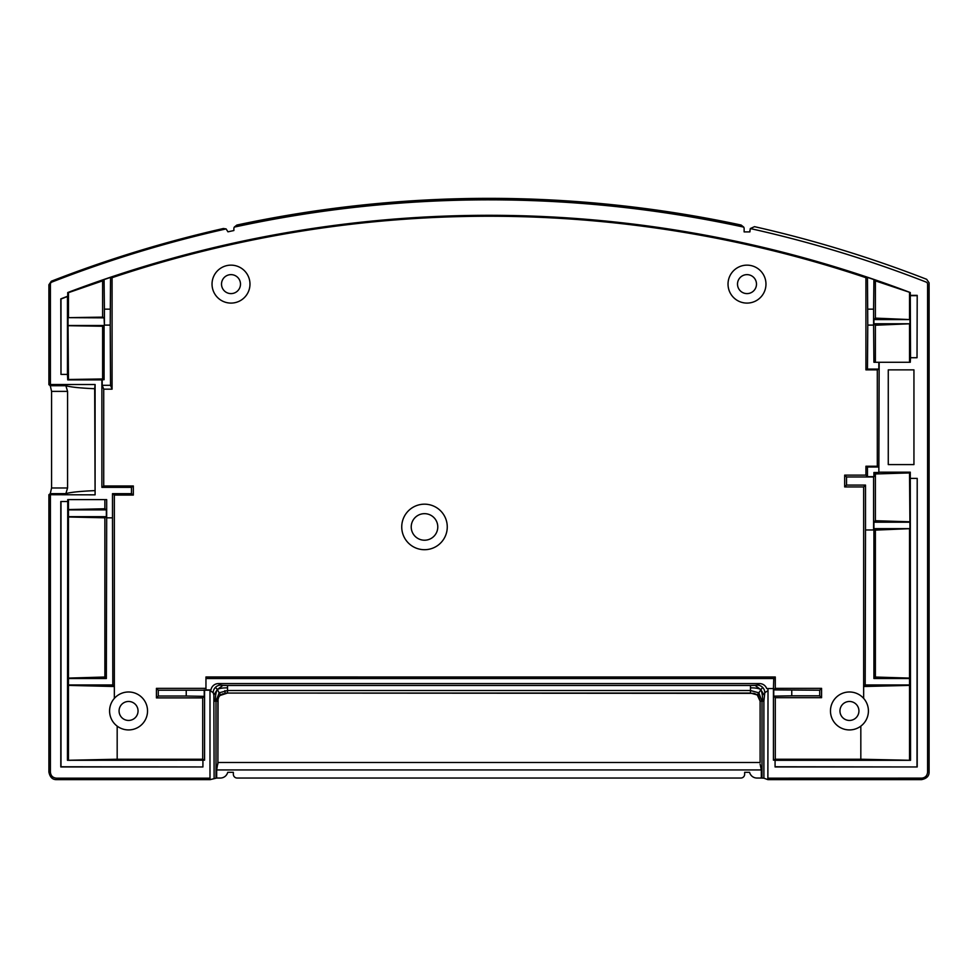 <?xml version="1.0" encoding="UTF-8"?>
<svg xmlns="http://www.w3.org/2000/svg" width="978" height="978" viewBox="0 0 978 978"><rect width="100%" height="100%" fill="white"/><g stroke="black" fill="none" stroke-linecap="round" stroke-linejoin="round"><path stroke-width="1.47" d="M216.676 769.943L761.324 769.943L761.324 778.036L763.891 778.158L763.891 701.177L762.009 701.177L758.83 692.815L757.29 694.955L760.114 701.177L760.114 762.51L217.886 762.51L216.676 769.943L216.676 778.036L210.123 779.637L56.467 779.637C52.47 779.698 49.951 777.168 48.9 772.045L48.9 494.709L50.281 493.633L65.881 493.633L67.568 487.973L67.568 391.383L65.881 385.711C70.44 387.092 80.049 388.083 94.683 388.718L95.098 384.513L50.404 384.513L50.404 284.207A2.274 2.274 0 0 1 51.846 282.08A1202.854 1202.854 0 0 1 226.114 228.913L227.947 231.823L233.876 230.527L233.876 228.718A3.301 2.812 -70.4 0 1 234.231 227.128L234.255 227.116A1202.854 1202.854 0 0 1 743.769 227.128A3.337 2.861 -110.2 0 1 744.124 228.718L744.124 231.908L749.881 231.908L750.297 228.559L754.503 226.664A1205.617 1205.617 0 0 1 926.679 279.317L929.1 282.862L929.1 772.045C929.161 776.055 926.643 778.586 921.508 779.637L767.877 779.637L768.011 690.602A7.641 7.592 -32.9 0 0 767.742 688.573L773.439 688.573L773.439 760.163L775.077 760.163L775.077 766.96L917.205 766.96L775.077 766.764M67.568 487.973L51.565 487.973L50.281 493.633M51.565 487.973L51.565 391.383L67.568 391.383M226.114 228.913L223.339 228.522A1203.845 1203.845 0 0 0 51.308 281.236L48.9 284.769L48.9 384.647L50.281 385.711L51.565 391.383M216.676 778.036L220.38 778.036A7.592 7.592 -90 0 0 227.727 772.314L233.351 772.314L233.351 774.246A3.802 3.79 -45 0 0 237.141 778.036L740.859 778.036A3.802 3.79 -135 0 0 744.649 774.246L744.649 772.314L749.576 772.314A7.592 7.592 135 0 0 756.935 778.036L761.324 778.036M743.745 227.116L741.128 225.05A1204.321 1204.321 0 0 0 236.872 225.05L234.255 227.116M750.297 228.559L750.322 228.559A1202.854 1202.854 0 0 1 926.154 282.08A2.274 2.274 0 0 1 927.596 284.207L927.596 772.412M922.181 778.133L768.011 778.17M913.941 369.867L888.269 369.867L888.269 464.587L913.941 464.587L913.941 369.867M240.49 284.121A9.487 9.487 0 0 1 226.26 292.336A9.487 9.487 0 0 1 226.26 275.906A9.487 9.487 0 0 1 240.49 284.121M737.51 284.121A9.487 9.487 0 0 0 751.74 292.336A9.487 9.487 0 0 0 751.74 275.906A9.487 9.487 0 0 0 737.51 284.121M917.022 357.728L917.205 295.368L917.022 357.728L910.53 357.728L910.274 292.544L875.383 280.857L873.916 279.586A1187.231 1187.231 0 0 0 867.462 277.397L867.779 325.099L873.598 325.099L873.598 309.158L867.779 309.158M917.022 295.662L910.53 295.662M249.977 284.121A18.973 18.973 0 0 0 221.517 267.691A18.973 18.973 0 0 0 221.517 300.552A18.973 18.973 0 0 0 249.977 284.121M765.97 284.121A18.973 18.973 0 0 0 737.51 267.691A18.973 18.973 0 0 0 737.51 300.552A18.973 18.973 0 0 0 765.97 284.121M909.956 319.586L875.383 318.119L873.916 319.586L873.916 323.767L909.956 323.767L909.956 319.586L873.916 319.586M875.383 362.276L875.383 325.234L873.916 323.767M875.383 325.234L909.956 323.767M909.528 324.195L909.528 362.276M875.383 318.119L875.383 280.857M909.528 292.654L909.528 319.17M873.598 325.099L873.916 362.276L910.274 362.276L910.53 357.728M917.205 295.368L910.274 295.356M233.876 228.718L233.876 230.527M749.881 230.295L749.881 231.908M60.991 374.415L60.795 298.889A1183.955 1183.955 0 0 1 67.726 296.212L67.458 296.53A1183.759 1183.759 0 0 0 60.991 299.023L60.991 374.415L67.458 374.415L67.458 296.53M110.221 309.158L104.401 309.158L104.401 325.099L110.221 325.099L110.538 277.397A1187.231 1187.231 0 0 0 104.084 279.586L102.617 280.857L102.617 317.129L68.472 317.654L68.472 292.654L67.726 292.544L67.726 296.212M102.617 280.857L68.472 292.654M873.598 309.158L873.916 279.586M879.161 362.276L878.843 472.496L878.843 467.007L877.303 466.237L877.303 369.867L865.921 369.867L867.462 369.097L867.779 325.099M104.084 279.586L104.401 309.158M867.462 277.397L865.921 277.691A1186.473 1186.473 0 0 0 112.079 277.691L110.538 277.397M910.274 292.544A1187.39 1187.39 0 0 0 67.726 292.544M50.404 772.265L50.404 772.094C50.77 775.774 52.788 777.803 56.467 778.17L209.989 778.17L209.989 690.602A7.641 7.592 -147.1 0 1 209.989 690.211L204.561 690.211L204.561 760.163L67.458 760.297L67.726 499.624L106.675 499.624L106.675 517.839L112.494 517.839L112.494 493.682L131.468 493.682L131.468 487.35L101.883 487.35L101.883 379.867L67.726 379.867L68.472 379.488L68.044 325.503L104.084 325.503L104.084 379.709L102.201 379.709L102.201 385.308L110.538 385.308L110.221 325.099M68.472 325.711L102.617 326.236L104.084 325.503M102.617 317.129L104.084 317.862L68.472 317.654M104.401 325.099L104.084 317.862M877.303 369.867L878.843 369.097L878.843 362.276M867.462 369.097L878.843 369.097M865.921 369.867L865.921 277.691M68.044 325.503L68.044 317.862M110.538 385.308L112.079 389.158L103.729 389.158L103.729 485.968L133.326 485.968L133.326 495.076L114.353 495.076L114.353 698.378M112.079 277.691L112.079 389.158M67.458 374.415L67.726 379.867M102.617 326.236L102.617 378.975L104.084 379.709M68.472 379.488L102.617 378.975M67.458 760.297L117.177 759.234L202.715 759.234L204.561 760.163M205.955 688.353L156.419 688.353L156.419 697.889L202.715 697.889L202.715 759.234M773.757 678.512L205.955 678.512L205.955 676.972L775.285 676.984L773.757 678.512L773.439 688.573M775.285 688.353L821.581 688.353L821.581 697.681L775.285 697.681L773.745 696.14L773.745 689.893L775.285 688.353L775.285 676.984M860.823 726.128L860.823 759.234L775.285 759.234L775.285 697.681M863.647 698.378L863.647 486.934L844.674 486.934L844.674 475.125L865.921 475.125L865.921 466.237L877.303 466.237M95.098 384.513L95.098 494.844L48.9 494.709M50.404 772.094L50.404 494.844M60.991 501.518L60.991 766.764L202.923 766.96L60.795 766.96L60.795 501.518L67.458 501.518M879.161 472.178L910.274 472.178L910.542 760.297L775.077 760.297M917.009 766.764L917.205 478.376L917.205 766.96M921.533 778.17C925.212 777.791 927.23 775.774 927.596 772.094M878.843 467.007L867.462 467.007L865.921 466.237M95.098 494.844L94.683 388.718M94.683 490.638C80.049 491.262 70.44 492.264 65.881 493.633M865.921 475.125L867.462 476.665L873.916 476.665L873.916 472.496L878.843 472.496M867.462 467.007L867.462 476.665M103.729 389.158L102.201 385.308M103.729 485.968L101.883 487.35M220.074 695.468L227.519 693.06L753.818 693.365A10.024 10.024 -140.7 0 1 754.674 693.61L756.654 694.514A8.191 8.093 -152.2 0 1 757.29 694.955L750.481 693.06L750.481 685.492L227.519 685.492L227.519 690.529L219.158 692.815L220.698 694.955L226.798 693.06L750.481 693.06M217.972 699.453L218.852 696.935A6.638 6.553 156.4 0 1 219.255 696.36L220.123 695.419M217.886 762.51L218.07 698.891M209.989 778.17L210.123 779.637M209.989 690.602L213.204 692.681L213.864 695.065L214.109 778.158M860.823 759.234L910.542 760.297M775.285 759.234L773.439 760.163M114.353 698.39L114.353 686.507L68.472 685.395L68.472 759.784M133.326 485.968L131.468 487.35M909.528 529.074L909.528 678.096L875.383 677.045L875.383 530.113L909.956 528.646L909.528 472.924L910.274 472.178M863.647 698.39L863.647 686.507L909.528 685.395L909.528 678.096M909.528 685.395L909.528 759.784M917.009 478.376L910.542 478.376M909.528 472.924L875.383 473.963L875.383 520.724L909.528 521.775M873.598 529.978L873.598 476.983L846.532 476.983L846.532 485.088L865.506 485.088L865.506 529.978L873.916 529.978L873.916 678.512L909.956 678.512M844.674 486.934L846.532 485.088M844.674 475.125L846.532 476.983M863.647 486.934L865.506 485.088M863.647 686.507L865.188 684.967L909.956 684.967M865.506 529.978L865.188 684.967M875.383 473.963L873.916 472.496M875.383 677.045L873.916 678.512M875.383 530.113L873.916 528.646L909.956 528.646M875.383 520.724L873.916 522.191L873.916 528.646M759.062 692.999L757.95 695.505A7.506 7.335 -147.7 0 1 758.451 696.006L760.114 700.761L760.114 762.51M761.324 769.943L760.114 764.075M763.891 778.158L767.877 779.637M763.891 701.177L764.796 692.681L768.011 690.602M215.331 701.177C215.368 695.651 216.04 691.764 217.336 689.478L219.158 692.815L215.991 701.177L214.109 701.177M68.472 685.395L68.472 499.624M202.923 766.764L202.923 760.297M873.916 522.191L909.956 522.191M204.561 690.211L158.277 690.211L158.277 696.03L186.236 696.03L186.236 690.211M202.715 697.889L204.243 696.348L204.243 689.893M217.886 764.075L217.886 701.177L215.991 701.177L215.991 778.06M205.955 678.512L205.955 689.893L210.955 689.893A7.641 7.592 -147.1 0 1 218.424 683.598L759.576 683.598L757.241 685.113A7.592 7.543 -122.9 0 1 762.571 687.351L758.83 692.815L750.481 690.529L227.519 690.529L227.519 693.06M213.864 695.065L217.336 689.478C219.316 688.353 222.703 687.815 227.519 687.864M106.675 517.839L106.357 678.512L68.044 678.512M68.044 684.967L112.812 684.967L112.494 517.839M227.519 685.492L222.947 685.382L217.336 689.478L215.429 687.351A7.592 7.543 122.9 0 1 220.759 685.113L218.424 683.598M213.204 692.681A7.592 7.543 122.9 0 1 215.429 687.351M222.947 685.382L220.759 685.113M762.669 701.177C762.632 695.651 761.96 691.764 760.664 689.49L764.136 695.065M762.571 687.351A7.592 7.543 -122.9 0 1 764.796 692.681M757.241 685.113L755.053 685.382L760.664 689.49C758.683 688.353 755.297 687.815 750.481 687.864M755.053 685.382L750.481 685.492M839.955 710.957A9.487 9.487 0 0 0 854.185 719.172A9.487 9.487 0 0 0 854.185 702.742A9.487 9.487 0 0 0 839.955 710.957M119.072 710.957A9.487 9.487 0 0 0 133.301 719.172A9.487 9.487 0 0 0 133.301 702.742A9.487 9.487 0 0 0 119.072 710.957M791.764 690.211L791.764 695.823L819.723 695.823L819.723 690.211L773.745 689.893M773.745 696.14L791.764 695.823M868.415 710.957A18.973 18.973 0 0 0 839.955 694.527A18.973 18.973 0 0 0 839.955 727.387A18.973 18.973 0 0 0 868.415 710.957M147.531 710.957A18.973 18.973 0 0 0 119.072 694.527A18.973 18.973 0 0 0 119.072 727.387A18.973 18.973 0 0 0 147.531 710.957M68.472 516.995L104.878 517.802L106.357 516.677L106.357 509.88L68.044 509.88M104.878 517.802L104.878 677.02L106.357 678.512M104.878 499.624L104.878 508.768L106.357 509.88M821.581 697.681L819.723 695.823M821.581 688.353L819.723 690.211M204.243 696.348L186.236 696.03M156.419 697.889L158.277 696.03M156.419 688.353L158.277 690.211M767.742 688.573L766.703 688.573A7.641 7.592 -32.9 0 0 759.576 683.598M104.878 508.768L68.472 509.562M68.044 516.677L106.357 516.677M104.878 677.02L68.472 678.096M114.353 686.507L112.812 684.967M210.955 689.893L209.989 690.211M133.326 495.076L131.468 493.682M114.353 495.076L112.494 493.682M48.9 384.647L50.404 384.513M401.738 526.946A22.763 22.763 0 0 1 435.882 507.227A22.763 22.763 0 0 1 435.882 546.653A22.763 22.763 0 0 1 401.738 526.946M411.225 526.946A13.276 13.276 0 0 1 431.139 515.443A13.276 13.276 0 0 1 431.139 538.438A13.276 13.276 0 0 1 411.225 526.946M50.807 774.234L50.501 773.219M117.177 726.128L117.177 759.234M224.928 693.219L224.928 690.639M762.009 778.06L762.009 701.177L760.114 701.177M217.886 701.177C217.935 698.035 218.815 696.018 220.515 695.089L218.938 692.999M225.894 693.109L226.798 693.06M221.187 694.612L223.204 693.646M65.881 385.711L50.281 385.711"/></g></svg>
